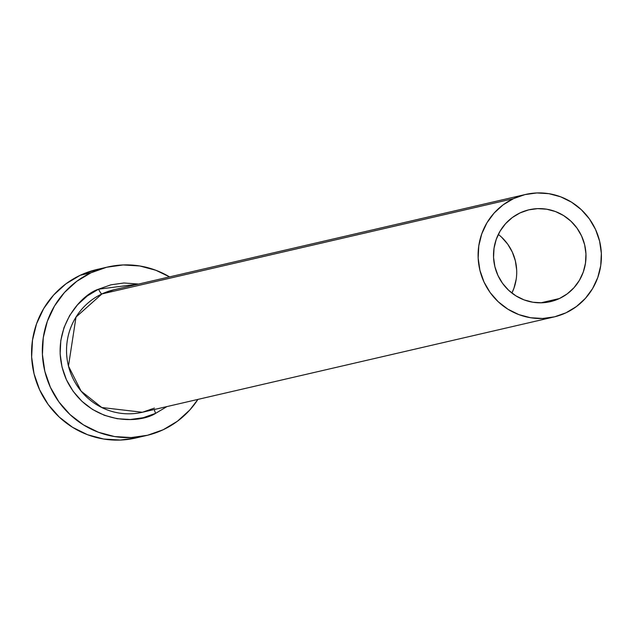 <?xml version="1.0" encoding="UTF-8"?>
<svg xmlns="http://www.w3.org/2000/svg" width="633" height="633" viewBox="0 0 633 633"><rect width="100%" height="100%" fill="white"/><g stroke="black" fill="none" stroke-linecap="round" stroke-linejoin="round"><path stroke-width="0.95" d="M559.445 298.523A47.159 46.193 -103 0 1 550.394 301.656A47.159 46.193 -103 0 1 496.098 270.837A47.159 46.193 -103 0 1 520.065 212.902L528.61 209.887L537.583 208.637L546.635 209.191L555.426 211.533L563.615 215.576L570.879 221.154L576.956 228.07L581.6 236.046L584.639 244.773L585.952 253.92L585.485 263.138L583.27 272.071L579.377 280.379L573.965 287.73L567.231 293.862L559.445 298.523L550.908 301.537L541.935 302.788L532.883 302.234L524.092 299.892L515.903 295.848L508.631 290.27L502.562 283.355L497.91 275.379L494.879 266.651L493.566 257.504L494.025 248.286L496.248 239.353L500.141 231.045L505.553 223.694L512.287 217.562L520.065 212.902A47.159 46.193 -103 0 1 529.117 209.768A47.159 46.193 -103 0 1 583.42 240.587A47.159 46.193 -103 0 1 559.445 298.523L540.891 302.819L559.445 298.523M154.405 408.095L142.378 412.265A62.881 61.591 77 0 1 69.978 371.175A62.881 61.591 77 0 1 101.945 293.926L513.505 198.635L101.945 293.926L114.011 289.748A62.881 61.591 77 0 0 101.945 293.926A5.499 1.084 64.8 0 1 98.566 289.186L87.283 295.943L77.519 304.821L69.67 315.487L64.028 327.53L60.808 340.483L60.135 353.855L62.042 367.116L66.441 379.776L73.175 391.336L81.989 401.362L92.529 409.456L104.398 415.311L117.145 418.706L130.271 419.513L143.28 417.693L155.663 413.325L166.946 406.576L155.663 413.325A5.499 1.084 64.8 0 1 154.31 409.504A5.499 1.084 -115.2 0 0 155.663 413.325C139.062 424.165 88.398 425.329 66.441 379.776C46.138 333.441 79.671 295.033 98.566 289.186A5.499 1.084 -115.2 0 0 101.945 293.926L76.007 317.078L68.475 366.088L81.127 391.147L101.778 407.517L142.378 412.265L154.444 408.079M513.505 198.635A62.881 61.591 -103 0 1 525.572 194.458A62.881 61.591 -103 0 1 597.971 235.547A62.881 61.591 -103 0 1 566.013 312.789A62.881 61.591 -103 0 1 553.938 316.967A62.881 61.591 -103 0 1 481.547 275.885A62.881 61.591 -103 0 1 513.505 198.635L503.124 204.847L494.151 213.02L486.935 222.824L481.745 233.901L478.785 245.81L478.168 258.098L479.917 270.299L483.968 281.938L490.156 292.573L498.258 301.783L507.951 309.228L518.87 314.617L530.589 317.742L542.663 318.478L554.619 316.809L566.013 312.789L576.394 306.578L585.367 298.404L592.583 288.601L597.774 277.523L600.733 265.615L601.35 253.327L599.601 241.126L595.55 229.486L589.355 218.852L581.26 209.642L571.559 202.196L560.648 196.808L548.93 193.682L536.855 192.946L524.892 194.616L513.505 198.635M107.618 267.023L96.833 269.516A86.46 84.695 77 0 0 80.241 275.268L91.017 272.776A86.46 84.695 -103 0 1 107.618 267.023A86.46 84.695 -103 0 1 169.565 276.882L155.837 270.259L139.727 265.963L123.126 264.95L106.676 267.245L91.017 272.776L80.241 275.268A86.46 84.695 77 0 0 36.295 381.485A86.46 84.695 77 0 0 135.842 437.981L146.619 435.48A86.46 84.695 -103 0 1 47.071 378.985A86.46 84.695 -103 0 1 91.017 272.776L76.743 281.313L64.408 292.549L54.485 306.032L47.348 321.263L43.273 337.634L42.427 354.535L44.832 371.31L50.403 387.317L58.916 401.931L70.057 414.607L83.382 424.838L98.392 432.244L114.51 436.541L131.11 437.561L147.552 435.259L163.211 429.736A86.46 84.695 -103 0 1 146.619 435.48M197.931 399.399A86.46 84.695 -103 0 1 163.211 429.736L177.485 421.19L189.821 409.962L197.931 399.399M98.566 289.186L110.957 284.81L123.957 282.991L138.58 284.059L98.566 289.186M95.9 269.745L80.241 275.268L65.967 283.813L53.631 295.041L43.709 308.532L36.572 323.756L32.497 340.135L31.65 357.036L34.055 373.81L39.626 389.809L48.14 404.432L59.28 417.1L72.605 427.338L87.615 434.744L103.733 439.041L120.333 440.054L135.921 437.957M501.597 237.201L507.674 244.109L512.319 252.084L515.349 260.812L516.663 269.967M516.204 279.185L513.98 288.118L511.907 293.063A47.159 46.193 77 0 0 498.321 234.408M114.011 289.748L525.572 194.458M142.378 412.265L553.938 316.967"/></g></svg>
